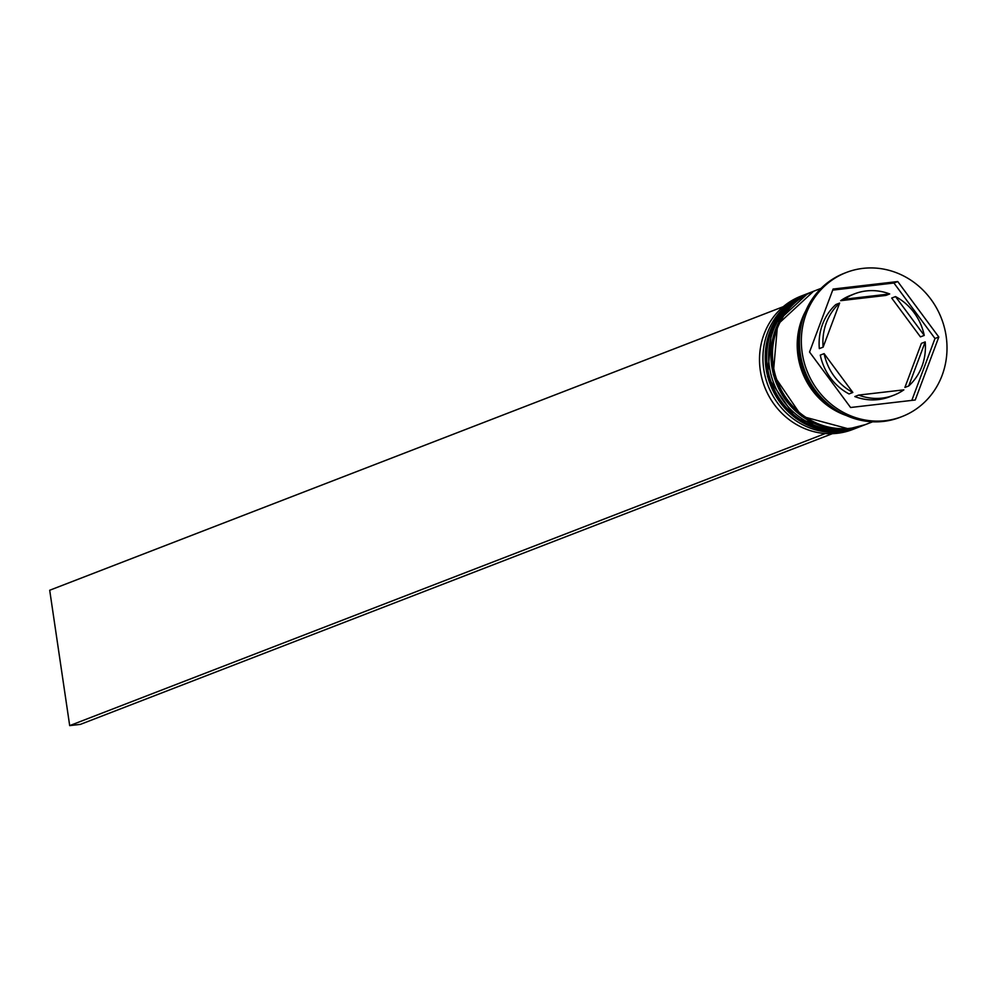 <?xml version="1.0" encoding="UTF-8"?>
<svg xmlns="http://www.w3.org/2000/svg" width="994" height="994" viewBox="0 0 994 994"><rect width="100%" height="100%" fill="white"/><g stroke="black" fill="none" stroke-linecap="round" stroke-linejoin="round"><path stroke-width="1.49" d="M804.593 294.746L801.164 296.063A71.518 66.822 68.9 0 0 762.013 378.801A71.518 66.822 68.9 0 0 837.358 433.285A71.518 66.822 68.9 0 0 852.74 429.483L856.169 428.166A71.518 66.822 -111.1 0 1 840.787 431.955A71.518 66.822 -111.1 0 1 765.442 377.471A71.518 66.822 -111.1 0 1 804.593 294.746A71.518 66.822 -111.1 0 1 805.736 294.311M857.3 427.706A71.518 66.822 -111.1 0 1 856.169 428.166M863.016 425.507A71.518 66.822 -111.1 0 1 861.885 425.954A71.518 66.822 -111.1 0 1 846.503 429.743A71.518 66.822 -111.1 0 1 771.158 375.272A71.518 66.822 -111.1 0 1 810.296 292.534A71.518 66.822 -111.1 0 1 811.452 292.099M846.316 272.48L844.415 273.213A77.246 72.164 68.9 0 0 802.133 362.562A77.246 72.164 68.9 0 0 883.504 421.406A77.246 72.164 68.9 0 0 900.117 417.306L902.018 416.573A77.246 72.164 68.9 0 0 944.3 327.212A77.246 72.164 68.9 0 0 862.929 268.38A77.246 72.164 68.9 0 0 846.316 272.48A77.246 72.164 68.9 0 0 804.034 361.828A77.246 72.164 68.9 0 0 885.418 420.673A77.246 72.164 68.9 0 0 902.018 416.573M810.296 292.534L808.395 293.267A71.518 66.822 68.9 0 0 769.257 376.005A71.518 66.822 68.9 0 0 844.602 430.489A71.518 66.822 68.9 0 0 859.972 426.687L861.885 425.954M821.056 288.372L814.111 291.056A71.518 66.822 68.9 0 0 774.96 373.794A71.518 66.822 68.9 0 0 850.305 428.277A71.518 66.822 68.9 0 0 865.687 424.488L872.633 421.804M866.259 290.944A54.359 50.781 68.9 0 0 854.567 293.826A54.359 50.781 68.9 0 0 844.465 299.206L840.663 300.673L885.902 295.429L889.705 293.951A54.359 50.781 68.9 0 0 866.259 290.944M854.567 293.826L850.765 295.293A54.359 50.781 68.9 0 0 840.663 300.673M908.702 385.983A54.359 50.781 68.9 0 0 925.203 341.911L921.388 343.377L904.9 387.449L908.702 385.983L925.203 341.911M858.63 395.09A54.359 50.781 68.9 0 0 893.768 395.227A54.359 50.781 68.9 0 0 903.869 389.847L858.63 395.09L854.828 396.569A54.359 50.781 68.9 0 0 889.965 396.693L893.768 395.227M824.101 353.64A54.359 50.781 68.9 0 0 852.84 392.456L849.025 393.935A54.359 50.781 68.9 0 1 820.286 355.106L824.101 353.64L852.84 392.456M839.632 303.071A54.359 50.781 68.9 0 0 823.131 347.142L819.329 348.608A54.359 50.781 68.9 0 1 835.83 304.537L839.632 303.071L823.131 347.142M889.705 293.951L844.465 299.206M915.226 399.998L938.808 337.028L897.744 281.55L833.109 289.043L809.538 352.025L850.591 407.503L915.226 399.998M799.76 334.419A71.518 66.822 68.9 0 0 825.902 402.048M805.786 310.787A71.518 66.822 68.9 0 0 846.267 415.492M911.821 400.396L934.994 338.494L938.808 337.028M934.994 338.494L893.929 283.017L832.699 290.124M893.929 283.017L897.744 281.55M891.693 298.063L920.432 336.879L924.246 335.413A54.359 50.781 68.9 0 0 895.507 296.585L891.693 298.063M924.246 335.413L895.507 296.585M832.4 433.657L80.352 724.39L69.692 725.62L49.7 590.25L783.309 306.661M825.281 433.533L69.692 725.62M807.066 293.789A71.518 66.822 68.9 0 0 806.879 293.851A71.518 66.822 68.9 0 0 767.728 376.589A71.518 66.822 68.9 0 0 843.074 431.073A71.518 66.822 68.9 0 0 858.456 427.283A71.518 66.822 68.9 0 0 858.642 427.209M858.828 427.134A71.518 66.822 -111.1 0 1 843.459 430.924A71.518 66.822 -111.1 0 1 768.114 376.44A71.518 66.822 -111.1 0 1 807.252 293.715A71.518 66.822 -111.1 0 1 807.824 293.491L771.853 326.753L767.517 376.651L795.983 418.462L842.974 431.098L859.4 426.911M812.781 291.577A71.518 66.822 68.9 0 0 812.583 291.652A71.518 66.822 68.9 0 0 773.444 374.378A71.518 66.822 68.9 0 0 848.789 428.861A71.518 66.822 68.9 0 0 864.159 425.072A71.518 66.822 68.9 0 0 864.358 424.997M864.544 424.923A71.518 66.822 -111.1 0 1 849.162 428.712A71.518 66.822 -111.1 0 1 773.817 374.241A71.518 66.822 -111.1 0 1 812.968 291.503A71.518 66.822 -111.1 0 1 813.539 291.279L777.569 324.541L773.22 374.452L801.698 416.25L848.677 428.886L865.115 424.699M840.464 412.572A70.947 66.287 -111.1 0 1 803.45 316.837"/></g></svg>
